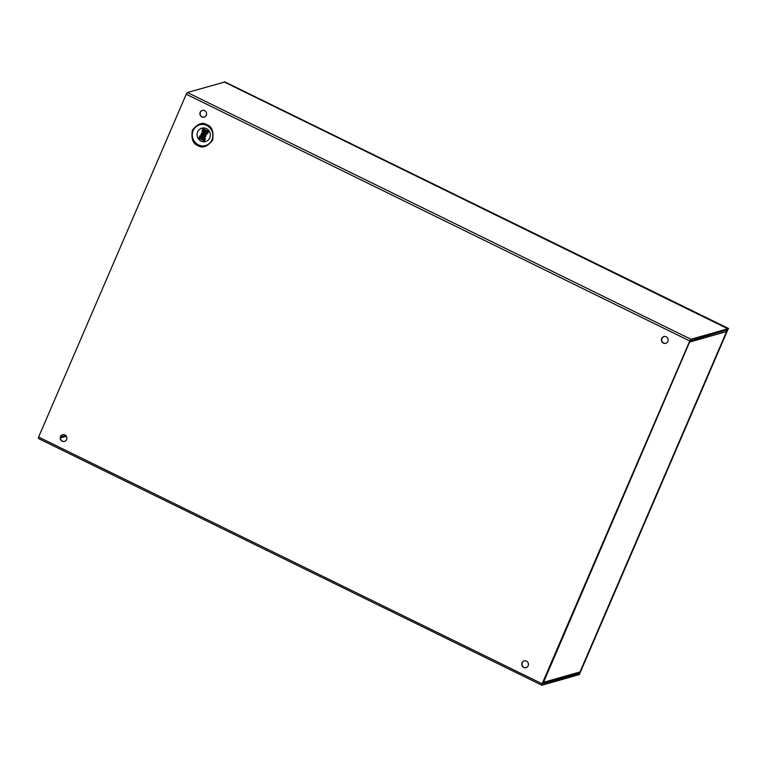 <?xml version="1.0" encoding="UTF-8"?>
<svg xmlns="http://www.w3.org/2000/svg" width="767" height="767" viewBox="0 0 767 767"><rect width="100%" height="100%" fill="white"/><g stroke="black" fill="none" stroke-linecap="round" stroke-linejoin="round"><path stroke-width="1.15" d="M202.45 110.343A3.499 3.336 -105.9 0 0 204.367 117.073M201.884 116.91A3.499 3.336 -105.9 0 0 206.582 114.072A3.499 3.336 -105.9 0 0 202.277 110.39A3.499 3.336 -105.9 0 0 201.884 116.91M62.779 434.668A3.499 3.336 -105.9 0 0 64.696 441.399M62.204 441.236A3.499 3.336 -105.9 0 0 66.902 438.398A3.499 3.336 -105.9 0 0 62.606 434.707A3.499 3.336 -105.9 0 0 62.204 441.236M524.331 660.866A3.499 3.336 -105.9 0 0 526.248 667.597M523.765 667.434A3.499 3.336 -105.9 0 0 528.463 664.586A3.499 3.336 -105.9 0 0 524.158 660.905A3.499 3.336 -105.9 0 0 523.765 667.434M664.011 336.54A3.499 3.336 -105.9 0 0 665.919 343.271M663.436 343.108A3.499 3.336 -105.9 0 0 668.134 340.26A3.499 3.336 -105.9 0 0 663.838 336.579A3.499 3.336 -105.9 0 0 663.436 343.108M201.012 141.109A6.951 6.615 -105.9 0 0 209.775 137.83A6.951 6.615 -105.9 0 0 206.4 128.597A6.951 6.615 -105.9 0 0 197.627 131.876A6.951 6.615 -105.9 0 0 201.012 141.109M202.478 137.188A2.512 2.397 74.1 0 1 202.766 132.509A2.512 2.397 74.1 0 1 205.853 135.145A2.512 2.397 74.1 0 1 202.478 137.188M202.891 132.47A2.512 2.397 74.1 0 1 206.102 135.078A2.512 2.397 74.1 0 1 204.262 137.303M204.108 136.114A1.361 1.294 74.1 0 1 203.389 133.563M203.984 133.698A1.361 1.294 74.1 0 1 203.821 136.229A1.361 1.294 74.1 0 1 202.152 134.8A1.361 1.294 74.1 0 1 203.984 133.698M38.599 437.056L186.247 94.226L689.763 340.979L542.116 683.809L38.599 437.056L38.436 438.465M582.057 667.185L579.258 673.685L542.451 683.713L690.099 340.884L727.346 329.82L724.738 335.879M689.763 340.979L690.942 339.273L727.797 328.775L724.863 335.936M582.421 667.367L578.807 674.72L541.953 685.219L542.116 683.809M224.434 82.088L187.426 92.519L186.247 94.226M201.903 131.157L202.977 128.674L201.903 131.157L207.541 133.803M208.528 131.512L207.502 133.899M205.46 138.645L204.473 140.936M198.835 138.29L199.909 135.807L198.835 138.29L204.434 141.032M208.02 132.691L202.632 130.045M202.824 129.613L208.212 132.26L202.795 129.604M204.952 139.824L199.564 137.188M199.746 136.756L205.134 139.393L199.727 136.737M65.732 435.483L60.698 436.912M66.346 436.212L60.555 437.861M726.55 330.05A1.726 1.649 74.1 0 1 726.598 331.565L724.23 337.058M582.508 666.139L580.005 671.94A1.726 1.649 74.1 0 1 578.97 672.87L542.672 683.205M690.185 340.711A1.726 1.649 74.1 0 1 690.118 341.948L689.648 341.919M543.065 682.304L543.535 682.333A1.726 1.649 74.1 0 1 542.681 683.196M689.725 341.756L543.535 682.333L580.005 671.94M579.123 674.481L728.305 328.631L224.673 82.165M579.325 674.577L728.305 328.631M224.798 81.877L728.65 328.535M197.982 145.634C202.507 148.568 207.378 146.746 212.593 140.16C213.878 131.656 212.008 126.526 206.965 124.772C202.44 121.838 197.57 123.66 192.354 130.246C191.069 138.75 192.948 143.88 197.982 145.634M206.754 125.481A10.776 10.249 74.1 0 1 211.98 139.786A10.776 10.249 74.1 0 1 198.404 144.867A10.776 10.249 74.1 0 1 193.169 130.563A10.776 10.249 74.1 0 1 206.754 125.481M690.942 339.273L187.426 92.519M726.713 330.002L727.298 330.289M224.28 82.021L727.797 328.775M579.651 673.119L579.066 672.832M578.097 673.119L579.258 673.685M202.977 128.674L208.576 131.416M199.909 135.807L201.874 136.766M203.169 137.408L205.498 138.549M208.001 132.739L202.593 130.083M204.933 139.872L199.516 137.216M203.274 133.64L202.747 134.858M204.003 133.707L203.14 135.711M726.598 331.565L690.118 341.948M582.441 666.293L724.163 337.212M38.35 438.465L541.866 685.219M727.893 328.784L224.376 82.021M582.517 666.235L724.24 337.154"/></g></svg>
